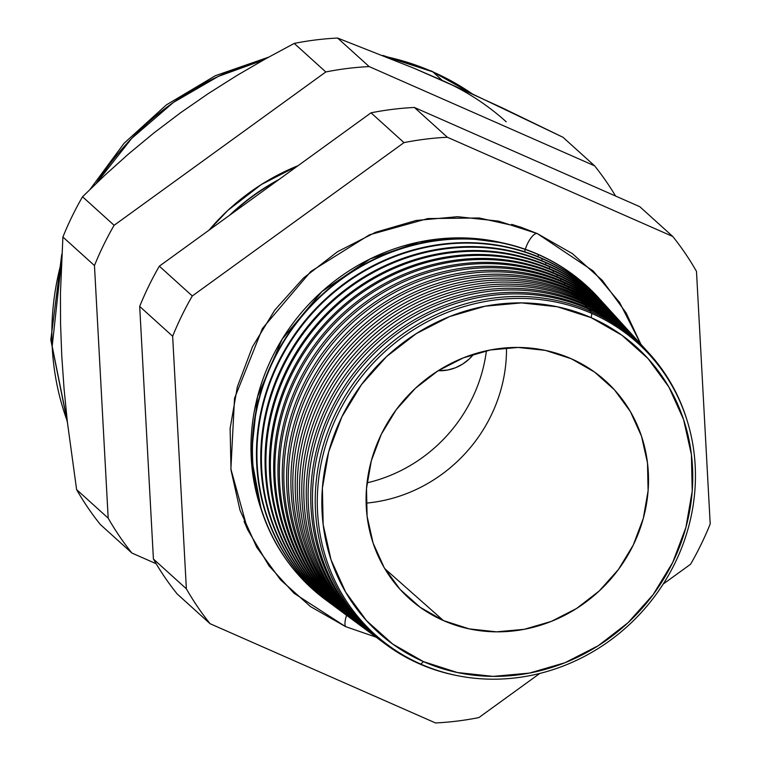 <?xml version="1.0" encoding="UTF-8"?>
<svg xmlns="http://www.w3.org/2000/svg" width="761" height="761" viewBox="0 0 761 761"><rect width="100%" height="100%" fill="white"/><g stroke="black" fill="none" stroke-linecap="round" stroke-linejoin="round"><path stroke-width="1.14" d="M486.403 350.783A148.642 138.711 -47.9 0 1 367.04 482.835M438.193 370.702L447.687 370.027L455.411 367.782L462.65 364.081L469.137 359.068L473.656 354.188A41.874 39.068 -47.9 0 1 438.193 370.702M502.098 242.788L464.02 237.927L419.178 242.008L370.055 258.968L321.913 291.577L282.112 339.235L257.513 396.814L251.159 456.086L261.175 509.328A202.141 188.633 132.1 0 1 305.855 307.568A202.141 188.633 132.1 0 1 502.098 242.788M349.318 609.152A14.659 5.032 -66.2 0 0 345.58 626.626L293.993 593.247L268.994 565.823L247.677 529.78L230.887 469.004L234.521 398.336L262.469 328.438L310.821 271.468L369.475 234.816L427.853 218.569L479.211 217.988L521.085 227.292L537.285 233.579A14.659 5.032 -66.2 0 0 525.309 249.294M591.877 313.465A196.186 183.078 -47.9 0 1 675.007 563.035A196.186 183.078 -47.9 0 1 420.852 664.125A196.186 183.078 132.1 0 0 675.007 563.035A196.186 183.078 132.1 0 0 591.877 313.465L591.173 317.67A192.428 179.567 -47.9 0 1 672.705 562.455A192.428 179.567 -47.9 0 1 423.42 661.613L420.852 664.125L423.42 661.613L457.304 672.515L493.109 676.386L529.456 673.085L564.947 662.736L598.232 645.728L628.015 622.726L653.166 594.607L672.705 562.455L685.889 527.506L692.215 491.102L691.426 454.65L683.568 419.53L668.938 387.111L648.087 358.631L621.832 335.182L591.173 317.67L557.29 306.769L521.494 302.897L485.147 306.198L449.646 316.547L416.372 333.556L386.578 356.557L361.437 384.666L341.889 416.819L328.704 451.768L322.388 488.172L323.168 524.633L331.025 559.754L345.665 592.172L366.507 620.653L392.762 644.101L423.42 661.613A192.428 179.567 -47.9 0 1 341.889 416.819A192.428 179.567 -47.9 0 1 591.173 317.67L591.877 313.465A196.186 183.078 132.1 0 0 337.732 414.555A196.186 183.078 132.1 0 0 420.852 664.125A196.186 183.078 -47.9 0 1 337.732 414.555A196.186 183.078 -47.9 0 1 591.877 313.465M591.021 311.582L590.641 312.923L591.021 311.582A197.051 183.886 -47.9 0 1 649.085 353.285A197.051 183.886 -47.9 0 1 687.193 420.795A197.051 183.886 132.1 0 0 591.021 311.582L588.691 309.052A197.375 184.181 -47.9 0 1 646.86 350.831A197.375 184.181 132.1 0 0 588.691 309.052L591.021 311.582A197.051 183.886 132.1 0 0 335.753 413.109A197.051 183.886 132.1 0 0 419.244 663.782A197.051 183.886 132.1 0 0 456.923 675.559A197.051 183.886 -47.9 0 1 419.244 663.782A197.051 183.886 -47.9 0 1 385.913 644.443A197.051 183.886 -47.9 0 1 345.656 395.121A197.051 183.886 -47.9 0 1 591.021 311.582M645.49 349.328L643.387 347.026A197.879 184.657 132.1 0 0 585.085 305.142L587.273 307.511L587.035 308.329L587.273 307.511A197.575 184.371 -47.9 0 1 645.49 349.328A197.575 184.371 -47.9 0 1 646.165 350.079A197.575 184.371 132.1 0 0 587.273 307.511L585.085 305.142A197.879 184.657 -47.9 0 1 644.434 348.177M583.516 303.449L583.259 304.352L583.516 303.449A198.088 184.856 -47.9 0 1 641.884 345.37A198.088 184.856 -47.9 0 1 642.636 346.198A198.088 184.856 132.1 0 0 583.516 303.449L581.48 301.242A198.374 185.123 -47.9 0 1 639.934 343.23A198.374 185.123 132.1 0 0 581.48 301.242L583.516 303.449A198.088 184.856 132.1 0 0 336.533 387.939A198.088 184.856 132.1 0 0 378.217 638.736A198.088 184.856 -47.9 0 1 377.323 638.079A198.088 184.856 -47.9 0 1 336.847 387.435A198.088 184.856 -47.9 0 1 583.516 303.449M638.289 341.413L636.472 339.425A198.878 185.589 132.1 0 0 577.875 297.342L579.758 299.387L579.473 300.376L579.758 299.387A198.611 185.342 -47.9 0 1 638.289 341.413A198.611 185.342 -47.9 0 1 639.107 342.326A198.611 185.342 132.1 0 0 579.758 299.387L577.875 297.342A198.878 185.589 -47.9 0 1 636.481 339.435M634.684 337.465L633.019 335.63A199.372 186.055 132.1 0 0 574.27 293.432L576.01 295.316L575.697 296.4L576.01 295.316A199.135 185.827 -47.9 0 1 634.684 337.465A199.135 185.827 -47.9 0 1 635.578 338.445A199.135 185.827 132.1 0 0 576.01 295.316L574.27 293.432A199.372 186.055 -47.9 0 1 633.846 336.552M631.088 333.508L629.556 331.834A199.877 186.521 132.1 0 0 570.664 289.532L572.253 291.254L571.92 292.424L572.253 291.254A199.658 186.312 -47.9 0 1 631.088 333.508A199.658 186.312 -47.9 0 1 632.049 334.574A199.658 186.312 132.1 0 0 572.253 291.254L570.664 289.532A199.877 186.521 -47.9 0 1 629.566 331.834M568.505 287.192L568.144 288.448L568.505 287.192A200.181 186.806 -47.9 0 1 627.483 329.551A200.181 186.806 -47.9 0 1 628.519 330.702A200.181 186.806 132.1 0 0 568.505 287.192L567.059 285.622A200.381 186.987 -47.9 0 1 626.103 328.039A200.381 186.987 132.1 0 0 567.059 285.622L568.505 287.192A200.181 186.806 132.1 0 0 318.802 372.757A200.181 186.806 132.1 0 0 361.37 626.255A200.181 186.806 -47.9 0 1 360.134 625.342A200.181 186.806 -47.9 0 1 319.23 372.062A200.181 186.806 -47.9 0 1 568.505 287.192M623.887 325.603L622.641 324.234A200.875 187.453 132.1 0 0 563.454 281.722L564.748 283.13L564.358 284.462L564.748 283.13A200.695 187.292 -47.9 0 1 623.887 325.603A200.695 187.292 -47.9 0 1 624.99 326.821A200.695 187.292 132.1 0 0 564.748 283.13L563.454 281.722A200.875 187.453 -47.9 0 1 623.259 324.918M560.99 279.059L560.581 280.486L560.99 279.059A201.218 187.777 -47.9 0 1 620.282 321.646A201.218 187.777 -47.9 0 1 621.461 322.949A201.218 187.777 132.1 0 0 560.99 279.059L559.839 277.822A201.38 187.919 -47.9 0 1 619.188 320.438A201.38 187.919 132.1 0 0 559.839 277.822L560.99 279.059A201.218 187.777 132.1 0 0 309.936 365.166A201.218 187.777 132.1 0 0 352.952 620.006A201.218 187.777 -47.9 0 1 351.544 618.969A201.218 187.777 -47.9 0 1 310.421 364.376A201.218 187.777 -47.9 0 1 560.99 279.059M616.686 317.689L615.725 316.643A201.884 188.395 132.1 0 0 556.234 273.912L557.242 274.997L556.805 276.509L557.242 274.997A201.741 188.262 -47.9 0 1 616.686 317.689A201.741 188.262 -47.9 0 1 617.932 319.068A201.741 188.262 132.1 0 0 557.242 274.997L556.234 273.912A201.884 188.395 -47.9 0 1 616.201 317.166M613.081 313.741L612.272 312.838A202.378 188.861 132.1 0 0 552.629 270.012L553.485 270.935L553.019 272.533L553.485 270.935A202.264 188.747 -47.9 0 1 613.081 313.741A202.264 188.747 -47.9 0 1 614.403 315.197A202.264 188.747 132.1 0 0 553.485 270.935L552.629 270.012A202.378 188.861 -47.9 0 1 612.672 313.294M609.485 309.784L608.81 309.042A202.883 189.327 132.1 0 0 549.023 266.103L549.727 266.864L549.242 268.557L549.727 266.864A202.787 189.232 -47.9 0 1 609.485 309.784A202.787 189.232 -47.9 0 1 610.864 311.325A202.787 189.232 132.1 0 0 549.727 266.864L549.023 266.103A202.883 189.327 -47.9 0 1 609.142 309.413M605.88 305.827L605.356 305.247A203.387 189.793 132.1 0 0 545.418 262.203L545.979 262.802L545.466 264.581L545.979 262.802A203.311 189.717 -47.9 0 1 605.88 305.827A203.311 189.717 -47.9 0 1 607.335 307.444A203.311 189.717 132.1 0 0 545.979 262.802L545.418 262.203A203.387 189.793 -47.9 0 1 605.613 305.541M542.222 258.74L541.68 260.604L542.222 258.74A203.824 190.212 -47.9 0 1 602.284 301.879A203.824 190.212 -47.9 0 1 603.806 303.572A203.824 190.212 132.1 0 0 542.222 258.74L541.813 258.302A203.881 190.26 -47.9 0 1 602.084 301.66A203.881 190.26 132.1 0 0 601.894 301.451A203.881 190.26 132.1 0 0 541.813 258.302L542.222 258.74A203.824 190.212 132.1 0 0 287.772 346.188A203.824 190.212 132.1 0 0 331.901 604.396A203.824 190.212 -47.9 0 1 330.055 603.054A203.824 190.212 -47.9 0 1 288.409 345.152A203.824 190.212 -47.9 0 1 542.222 258.74M538.465 254.669L537.903 256.628L538.465 254.669A204.348 190.697 -47.9 0 1 598.679 297.922A204.348 190.697 -47.9 0 1 600.277 299.691A204.348 190.697 132.1 0 0 538.465 254.669L538.208 254.393A204.386 190.726 -47.9 0 1 598.555 297.789A204.386 190.726 132.1 0 0 598.431 297.646A204.386 190.726 132.1 0 0 538.208 254.393L538.465 254.669A204.348 190.697 132.1 0 0 283.339 342.393A204.348 190.697 132.1 0 0 327.687 601.276A204.348 190.697 -47.9 0 1 325.756 599.868A204.348 190.697 -47.9 0 1 284.005 341.309A204.348 190.697 -47.9 0 1 538.465 254.669M442.322 80.457L413.794 68.157L472.001 93.784L563.007 137.284L594.588 165.822L563.007 137.284L502.098 107.777L442.322 80.457L432.79 71.838A33.494 11.501 -66.2 0 0 431.582 71.077A33.494 11.501 -66.2 0 0 430.365 70.792A33.494 11.501 113.8 0 1 431.582 71.077A33.494 11.501 113.8 0 1 432.79 71.838L472.41 93.964A272.153 253.974 132.1 0 0 432.79 71.838L442.322 80.457A272.153 253.974 -47.9 0 1 506.189 121.779M443.435 620.586A146.521 136.733 -47.9 0 1 410.084 599.268A146.521 136.733 -47.9 0 1 391.896 415.858A146.521 136.733 -47.9 0 1 571.169 358.697L594.512 372.024L614.508 389.879L630.374 411.568L641.523 436.253L647.506 462.992L648.106 490.759L643.292 518.479L633.247 545.085L618.37 569.57L599.221 590.983L576.543 608.496L551.202 621.442L524.167 629.328L496.495 631.839L469.233 628.89L443.435 620.586L420.091 607.249L400.096 589.404L384.219 567.716L373.08 543.031L367.097 516.291L366.498 488.524L371.311 460.805L381.347 434.189L396.234 409.713L415.382 388.3L438.06 370.788L463.401 357.841L490.426 349.955L518.108 347.444L545.371 350.393L571.169 358.697A146.521 136.733 -47.9 0 1 606.574 381.879A146.521 136.733 -47.9 0 1 621.861 564.662A146.521 136.733 -47.9 0 1 443.435 620.586L384.8 568.695L443.435 620.586M380.367 640.324A197.879 184.657 -47.9 0 1 338.245 389.746A197.879 184.657 -47.9 0 1 585.085 305.142A197.879 184.657 132.1 0 0 338.683 389.042A197.879 184.657 132.1 0 0 379.111 639.402L381.613 641.257A197.575 184.371 -47.9 0 1 341.251 391.278A197.575 184.371 -47.9 0 1 587.273 307.511A197.575 184.371 132.1 0 0 340.966 391.734A197.575 184.371 132.1 0 0 382.431 641.856A197.575 184.371 -47.9 0 1 381.613 641.257M376.162 637.204A198.374 185.123 -47.9 0 1 334.05 386.008A198.374 185.123 -47.9 0 1 581.48 301.242A198.374 185.123 132.1 0 0 334.45 385.342A198.374 185.123 132.1 0 0 374.983 636.348L377.323 638.079M371.948 634.084A198.878 185.589 -47.9 0 1 329.846 382.269A198.878 185.589 -47.9 0 1 577.875 297.342A198.878 185.589 132.1 0 0 330.226 381.651A198.878 185.589 132.1 0 0 370.864 633.285L373.023 634.893A198.611 185.342 -47.9 0 1 332.443 383.592A198.611 185.342 -47.9 0 1 579.758 299.387A198.611 185.342 132.1 0 0 332.1 384.143A198.611 185.342 132.1 0 0 374.012 635.616A198.611 185.342 -47.9 0 1 373.023 634.893M367.734 630.964A199.372 186.055 -47.9 0 1 325.651 378.531A199.372 186.055 -47.9 0 1 574.27 293.432A199.372 186.055 132.1 0 0 325.993 377.96A199.372 186.055 132.1 0 0 366.735 630.232L368.724 631.706A199.135 185.827 -47.9 0 1 328.039 379.749A199.135 185.827 -47.9 0 1 576.01 295.316A199.135 185.827 132.1 0 0 327.668 380.348A199.135 185.827 132.1 0 0 369.798 632.496A199.135 185.827 -47.9 0 1 368.724 631.706M363.52 627.844A199.877 186.521 -47.9 0 1 321.446 374.793A199.877 186.521 -47.9 0 1 570.664 289.532A199.877 186.521 132.1 0 0 321.77 374.269A199.877 186.521 132.1 0 0 362.607 627.169L364.433 628.529A199.658 186.312 -47.9 0 1 323.634 375.905A199.658 186.312 -47.9 0 1 572.253 291.254A199.658 186.312 132.1 0 0 323.235 376.552A199.658 186.312 132.1 0 0 365.584 629.376A199.658 186.312 -47.9 0 1 364.433 628.529M359.306 624.724A200.381 186.987 -47.9 0 1 317.251 371.045A200.381 186.987 -47.9 0 1 567.059 285.622A200.381 186.987 132.1 0 0 317.537 370.578A200.381 186.987 132.1 0 0 358.479 624.115L360.134 625.342M355.092 621.604A200.875 187.453 -47.9 0 1 313.047 367.306A200.875 187.453 -47.9 0 1 563.454 281.722A200.875 187.453 132.1 0 0 313.304 366.888A200.875 187.453 132.1 0 0 354.35 621.052L355.834 622.156A200.695 187.292 -47.9 0 1 314.826 368.219A200.695 187.292 -47.9 0 1 564.748 283.13A200.695 187.292 132.1 0 0 314.369 368.961A200.695 187.292 132.1 0 0 357.166 623.126A200.695 187.292 -47.9 0 1 355.834 622.156M350.888 618.484A201.38 187.919 -47.9 0 1 308.852 363.568A201.38 187.919 -47.9 0 1 559.839 277.822A201.38 187.919 132.1 0 0 309.08 363.197A201.38 187.919 132.1 0 0 350.222 617.999L351.544 618.969M346.674 615.364A201.884 188.395 -47.9 0 1 304.647 359.829A201.884 188.395 -47.9 0 1 556.234 273.912A201.884 188.395 132.1 0 0 304.847 359.506A201.884 188.395 132.1 0 0 346.103 614.945L347.244 615.792A201.741 188.262 -47.9 0 1 306.017 360.533A201.741 188.262 -47.9 0 1 557.242 274.997A201.741 188.262 132.1 0 0 305.503 361.37A201.741 188.262 132.1 0 0 348.738 616.886A201.741 188.262 -47.9 0 1 347.244 615.792M342.46 612.244A202.378 188.861 -47.9 0 1 300.452 356.091A202.378 188.861 -47.9 0 1 552.629 270.012A202.378 188.861 132.1 0 0 300.624 355.815A202.378 188.861 132.1 0 0 341.974 611.882L342.945 612.605A202.264 188.747 -47.9 0 1 301.622 356.681A202.264 188.747 -47.9 0 1 553.485 270.935A202.264 188.747 132.1 0 0 301.071 357.575A202.264 188.747 132.1 0 0 344.533 613.766A202.264 188.747 -47.9 0 1 342.945 612.605M338.245 609.123A202.883 189.327 -47.9 0 1 296.248 352.353A202.883 189.327 -47.9 0 1 549.023 266.103A202.883 189.327 132.1 0 0 296.39 352.124A202.883 189.327 132.1 0 0 337.846 608.829L338.645 609.418A202.787 189.232 -47.9 0 1 297.218 352.838A202.787 189.232 -47.9 0 1 549.727 266.864A202.787 189.232 132.1 0 0 296.638 353.779A202.787 189.232 132.1 0 0 340.319 610.645A202.787 189.232 -47.9 0 1 338.645 609.418M334.031 606.003A203.387 189.793 -47.9 0 1 292.053 348.614A203.387 189.793 -47.9 0 1 545.418 262.203A203.387 189.793 132.1 0 0 292.157 348.433A203.387 189.793 132.1 0 0 333.718 605.766L334.355 606.241A203.311 189.717 -47.9 0 1 292.814 348.995A203.311 189.717 -47.9 0 1 545.979 262.802A203.311 189.717 132.1 0 0 292.205 349.984A203.311 189.717 132.1 0 0 336.105 607.525A203.311 189.717 -47.9 0 1 334.355 606.241M541.813 258.302A203.881 190.26 132.1 0 0 287.934 344.743A203.881 190.26 132.1 0 0 329.589 602.712A203.881 190.26 132.1 0 0 329.827 602.883A203.881 190.26 -47.9 0 1 287.848 344.866A203.881 190.26 -47.9 0 1 541.813 258.302M538.208 254.393A204.386 190.726 132.1 0 0 283.701 341.042A204.386 190.726 132.1 0 0 325.461 599.649A204.386 190.726 132.1 0 0 325.613 599.763A204.386 190.726 -47.9 0 1 283.653 341.128A204.386 190.726 -47.9 0 1 538.208 254.393M279.163 179.368A215.211 200.828 132.1 0 0 229.489 215.353A215.211 200.828 -47.9 0 1 279.163 179.368M231.249 214.079A215.182 200.809 -47.9 0 1 277.499 180.576A215.182 200.809 132.1 0 0 231.249 214.079M594.588 165.822A302.098 281.912 -47.9 0 1 615.563 196.024A302.098 281.912 132.1 0 0 594.588 165.822L369.171 66.588L594.588 165.822M413.794 68.157L337.599 38.05L369.171 66.588L337.599 38.05A302.098 281.912 132.1 0 0 294.231 43.415L325.813 71.962A302.098 281.912 -47.9 0 1 369.171 66.588A302.098 281.912 132.1 0 0 325.813 71.962L294.231 43.415L265.437 58.93L236.833 75.548L208.447 93.479L180.405 112.875L153.751 133.08L128.638 153.874L104.904 175.182L82.54 196.757L114.112 225.304L325.813 71.962L114.112 225.304L82.54 196.757A302.098 281.912 132.1 0 0 62.897 237.023L94.469 265.57A302.098 281.912 -47.9 0 1 114.112 225.304A302.098 281.912 132.1 0 0 94.469 265.57L62.897 237.023L60.433 293.346L60.557 323.834L61.774 356.1L64.086 389.061L67.415 422.374L76.614 489.608L108.186 518.146L94.469 265.57L108.186 518.146L76.614 489.608A302.098 281.912 132.1 0 0 100.338 524.51L131.91 553.047A302.098 281.912 -47.9 0 1 108.186 518.146A302.098 281.912 132.1 0 0 131.91 553.047L100.338 524.51A302.098 281.912 -47.9 0 1 76.614 489.608L67.415 422.374L64.086 389.061L61.774 356.1L60.557 323.834L60.433 293.346L62.897 237.023A302.098 281.912 -47.9 0 1 82.54 196.757L104.904 175.182L128.638 153.874L153.751 133.08L180.405 112.875L208.447 93.479L236.833 75.548L265.437 58.93L294.231 43.415A302.098 281.912 -47.9 0 1 337.599 38.05L413.794 68.157M156.148 563.711L131.91 553.047L156.148 563.711M478.869 717.585L539.815 673.437L478.869 717.585A302.098 281.912 -47.9 0 1 435.511 722.95A302.098 281.912 132.1 0 0 478.869 717.585M663.173 584.077L690.569 564.243A302.098 281.912 132.1 0 0 710.203 523.977L696.486 271.392A302.098 281.912 132.1 0 0 672.772 236.49L447.354 137.256A302.098 281.912 132.1 0 0 403.996 142.621L192.295 295.972A302.098 281.912 132.1 0 0 172.652 336.238L186.369 588.814A302.098 281.912 132.1 0 0 210.093 623.716L435.511 722.95L210.093 623.716L177.132 593.922L210.093 623.716A302.098 281.912 -47.9 0 1 186.369 588.814L153.408 559.021A302.098 281.912 132.1 0 0 177.132 593.922A302.098 281.912 -47.9 0 1 153.408 559.021L186.369 588.814L172.652 336.238L139.691 306.436L153.408 559.021L139.691 306.436L172.652 336.238A302.098 281.912 -47.9 0 1 192.295 295.972L159.334 266.169A302.098 281.912 132.1 0 0 139.691 306.436A302.098 281.912 -47.9 0 1 159.334 266.169L192.295 295.972L403.996 142.621L371.026 112.828L159.334 266.169L371.026 112.828L403.996 142.621A302.098 281.912 -47.9 0 1 447.354 137.256L414.393 107.463A302.098 281.912 132.1 0 0 371.026 112.828A302.098 281.912 -47.9 0 1 414.393 107.463L447.354 137.256L672.772 236.49L639.801 206.697L414.393 107.463L639.801 206.697L672.772 236.49A302.098 281.912 -47.9 0 1 696.486 271.392L710.203 523.977A302.098 281.912 -47.9 0 1 690.569 564.243L663.173 584.077M524.633 251.748A14.659 5.032 113.8 0 1 537.285 233.579L572.32 253.594L602.322 280.39L626.141 312.933L640.857 344.238L619.606 302.498L593.133 270.926L537.285 233.579L498.56 221.128L457.646 216.695L416.115 220.471L375.554 232.295L337.513 251.729L303.477 278.022L274.74 310.146L252.405 346.892L237.346 386.826L230.117 428.433L231.011 470.098L240 510.222L256.723 547.273L280.543 579.825L310.545 606.612L345.58 626.626L376.096 637.166M384.581 643.445A197.375 184.181 -47.9 0 1 342.45 393.485A197.375 184.181 -47.9 0 1 588.691 309.052A197.375 184.181 132.1 0 0 342.916 392.733A197.375 184.181 132.1 0 0 383.24 642.465L385.913 644.443M366.127 503.126A148.642 138.711 132.1 0 0 506.493 347.834A148.642 138.711 -47.9 0 1 366.127 503.126M432.79 71.838A272.153 253.974 132.1 0 0 385.817 56.628L432.79 71.838M263.468 60.033A272.153 253.974 132.1 0 0 96.419 183.192L131.729 138.35L173.479 102.393L218.397 76.376L263.468 60.033M61.375 262.231A272.153 253.974 132.1 0 0 67.282 421.185L52.186 346.284L61.375 262.231M208.98 230.212L227.967 210.302L261.346 184.523L298.008 165.717A215.629 201.227 132.1 0 0 208.98 230.203M376.105 637.166L345.58 626.626M247.677 529.78L244.062 521.333M511.649 224.362L521.085 227.292M472.591 94.05L431.687 71.115L382.84 55.429M646.85 350.821L649.085 353.285M619.188 320.438L620.282 321.646M626.103 328.029L627.483 329.551M639.934 343.221L641.884 345.37M67.501 423.059L50.797 339.825L61.784 254.193M90.14 189.261L124.091 143.268L166.431 104.856L215.315 75.719L268.633 57.151"/></g></svg>
